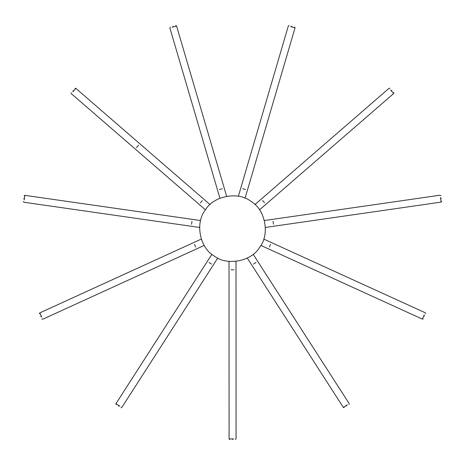 <?xml version="1.0" encoding="UTF-8"?>
<svg xmlns="http://www.w3.org/2000/svg" width="465" height="465" viewBox="0 0 465 465"><rect width="100%" height="100%" fill="white"/><g stroke="black" fill="none" stroke-linecap="round" stroke-linejoin="round"><path stroke-width="0.7" d="M73.644 91.088C76.591 87.687 76.591 87.687 73.644 91.088C70.703 94.488 70.703 94.488 73.644 91.088M73.017 90.535C75.481 87.687 75.481 87.687 73.017 90.535C75.481 87.687 75.481 87.687 73.017 90.535C70.546 93.389 70.546 93.389 73.017 90.535C70.546 93.389 70.546 93.389 73.017 90.535M74.929 88.327L75.824 88.362L73.54 90.995C76.481 87.6 76.481 87.6 73.54 90.995C70.599 94.389 70.599 94.389 73.54 90.995L72.761 91.896M71.459 93.616L71.099 92.75M24.494 198.811C25.133 194.358 25.133 194.358 24.494 198.811C23.855 203.263 23.855 203.263 24.494 198.811M23.663 198.695C24.203 194.957 24.203 194.957 23.663 198.695C24.203 194.957 24.203 194.957 23.663 198.695C23.128 202.426 23.128 202.426 23.663 198.695C23.128 202.426 23.128 202.426 23.663 198.695M24.081 195.794L24.848 195.341L24.354 198.793C24.994 194.341 24.994 194.341 24.354 198.793C23.721 203.24 23.721 203.24 24.354 198.793L24.186 199.973M24.017 202.124L23.25 201.589M41.385 316.008C39.513 311.916 39.513 311.916 41.385 316.008C43.257 320.1 43.257 320.1 41.385 316.008M40.624 316.357C39.054 312.928 39.054 312.928 40.624 316.357C39.054 312.928 39.054 312.928 40.624 316.357C42.193 319.786 42.193 319.786 40.624 316.357C42.193 319.786 42.193 319.786 40.624 316.357M39.409 313.695L39.81 312.899L41.257 316.066C39.391 311.98 39.391 311.98 41.257 316.066C43.123 320.152 43.123 320.152 41.257 316.066L41.751 317.153M42.774 319.054L41.838 319.019M118.959 405.468C115.169 403.039 115.169 403.039 118.959 405.468C122.743 407.904 122.743 407.904 118.959 405.468M118.505 406.178C115.332 404.137 115.332 404.137 118.505 406.178C115.332 404.137 115.332 404.137 118.505 406.178C121.679 408.212 121.679 408.212 118.505 406.178C121.679 408.212 121.679 408.212 118.505 406.178M116.041 404.597L115.948 403.701L118.883 405.59C115.099 403.161 115.099 403.161 118.883 405.59C122.661 408.014 122.661 408.014 118.883 405.59L119.883 406.23M121.772 407.276L120.964 407.753M232.581 438.791C228.083 438.791 228.083 438.791 232.581 438.791C237.08 438.791 237.08 438.791 232.581 438.791M232.581 439.628C228.809 439.628 228.809 439.628 232.581 439.628C228.809 439.628 228.809 439.628 232.581 439.628C236.354 439.628 236.354 439.628 232.581 439.628C236.354 439.628 236.354 439.628 232.581 439.628M229.652 439.628L229.094 438.931L232.581 438.931C228.088 438.931 228.088 438.931 232.581 438.931C237.074 438.931 237.074 438.931 232.581 438.931L233.773 438.931M235.924 438.791L235.505 439.628M346.181 405.393C342.397 407.828 342.397 407.828 346.181 405.393C349.965 402.963 349.965 402.963 346.181 405.393M346.634 406.096C343.461 408.136 343.461 408.136 346.634 406.096C343.461 408.136 343.461 408.136 346.634 406.096C349.808 404.056 349.808 404.056 346.634 406.096C349.808 404.056 349.808 404.056 346.634 406.096M344.176 407.683L343.327 407.398L346.256 405.509C342.478 407.945 342.478 407.945 346.256 405.509C350.035 403.079 350.035 403.079 346.256 405.509L347.256 404.864M348.994 403.585L349.093 404.515M423.691 315.88C421.825 319.972 421.825 319.972 423.691 315.88C425.556 311.788 425.556 311.788 423.691 315.88M424.452 316.229C422.888 319.658 422.888 319.658 424.452 316.229C422.888 319.658 422.888 319.658 424.452 316.229C426.021 312.794 426.021 312.794 424.452 316.229C426.021 312.794 426.021 312.794 424.452 316.229M423.237 318.891L422.371 319.112L423.818 315.938C421.953 320.025 421.953 320.025 423.818 315.938C425.684 311.852 425.684 311.852 423.818 315.938L424.313 314.851M425.08 312.835L425.667 313.567M440.506 198.671C441.146 203.124 441.146 203.124 440.506 198.671C439.861 194.219 439.861 194.219 440.506 198.671M441.332 198.555C441.872 202.287 441.872 202.287 441.332 198.555C441.872 202.287 441.872 202.287 441.332 198.555C440.797 194.818 440.797 194.818 441.332 198.555C440.797 194.818 440.797 194.818 441.332 198.555M441.75 201.45L441.14 202.101L440.64 198.654C441.285 203.1 441.285 203.1 440.64 198.654C440 194.207 440 194.207 440.64 198.654L440.471 197.474M440.029 195.358L440.913 195.655M391.28 90.977C394.227 94.378 394.227 94.378 391.28 90.977C388.333 87.583 388.333 87.583 391.28 90.977M391.914 90.431C394.384 93.279 394.384 93.279 391.914 90.431C394.384 93.279 394.384 93.279 391.914 90.431C389.443 87.583 389.443 87.583 391.914 90.431C389.443 87.583 389.443 87.583 391.914 90.431M393.826 92.64L393.669 93.523L391.385 90.89C394.326 94.285 394.326 94.285 391.385 90.89C388.444 87.496 388.444 87.496 391.385 90.89L390.606 89.989M389.089 88.449L389.996 88.222M291.648 26.999C295.961 28.26 295.961 28.26 291.648 26.999C287.329 25.732 287.329 25.732 291.648 26.999M291.881 26.191C295.502 27.255 295.502 27.255 291.881 26.191C295.502 27.255 295.502 27.255 291.881 26.191C288.259 25.133 288.259 25.133 291.881 26.191C288.259 25.133 288.259 25.133 291.881 26.191M294.688 27.017L295.031 27.842L291.683 26.865C295.996 28.127 295.996 28.127 291.683 26.865C287.376 25.598 287.376 25.598 291.683 26.865L290.544 26.528M288.434 26.057L289.073 25.372M173.236 27.034C177.554 25.767 177.554 25.767 173.236 27.034C168.923 28.307 168.923 28.307 173.236 27.034M173.003 26.232C176.619 25.168 176.619 25.168 173.003 26.232C176.619 25.168 176.619 25.168 173.003 26.232C169.382 27.296 169.382 27.296 173.003 26.232C169.382 27.296 169.382 27.296 173.003 26.232M175.805 25.406L176.543 25.918L173.195 26.9C177.508 25.633 177.508 25.633 173.195 26.9C168.888 28.167 168.888 28.167 173.195 26.9L172.056 27.237M170.027 27.981L170.196 27.057M259.714 247.171C270.089 234.534 265.317 209.39 251.03 201.444C238.4 191.063 213.255 195.841 205.303 210.128C194.928 222.758 199.7 247.903 213.987 255.849C226.618 266.23 251.768 261.458 259.714 247.171M136.46 147.614L138.576 145.173M202.356 200.589L200.415 202.821M73.429 90.896C76.37 87.501 76.37 87.501 73.429 90.896C70.488 94.29 70.488 94.29 73.429 90.896M191.969 221.346L191.551 224.275M24.209 198.77C24.848 194.324 24.848 194.324 24.209 198.77C23.57 203.217 23.57 203.217 24.209 198.77M194.457 244.421L195.689 247.113M41.123 316.13C39.252 312.044 39.252 312.044 41.123 316.13C42.989 320.216 42.989 320.216 41.123 316.13M209.023 262.493L211.517 264.091M118.802 405.713C115.018 403.289 115.018 403.289 118.802 405.713C122.58 408.142 122.58 408.142 118.802 405.713M231.047 269.816L234.005 269.81M232.581 439.082C228.088 439.082 228.088 439.082 232.581 439.082C237.069 439.082 237.069 439.082 232.581 439.082M253.535 264.068L256.023 262.469M346.338 405.637C342.56 408.067 342.56 408.067 346.338 405.637C350.116 403.207 350.116 403.207 346.338 405.637M269.351 247.078L270.578 244.387M423.952 316.002C422.092 320.089 422.092 320.089 423.952 316.002C425.818 311.916 425.818 311.916 423.952 316.002M273.467 224.235L273.042 221.305M440.791 198.631C441.43 203.077 441.43 203.077 440.791 198.631C440.152 194.184 440.152 194.184 440.791 198.631M264.573 202.792L262.638 200.56M391.495 90.791C394.442 94.186 394.442 94.186 391.495 90.791C388.554 87.397 388.554 87.397 391.495 90.791M245.508 189.563L242.666 188.726M291.729 26.72C296.036 27.981 296.036 27.981 291.729 26.72C287.417 25.453 287.417 25.453 291.729 26.72M222.311 188.738L219.474 189.575M173.154 26.761C177.467 25.494 177.467 25.494 173.154 26.761C168.847 28.028 168.847 28.028 173.154 26.761M71.366 93.721L205.489 209.866M75.929 88.449L210.052 204.588M24 202.263L199.619 227.455M24.988 195.358L200.613 220.55M42.832 319.182L204.199 245.427M39.932 312.835L201.299 239.08M121.888 407.357L217.76 258.069M116.023 403.585L211.889 254.297M236.069 438.791L236.011 261.371M229.088 438.791L229.03 261.371M349.116 403.51L253.146 254.285M343.246 407.282L247.275 258.058M425.138 312.707L263.731 239.056M422.243 319.054L260.83 245.404M440.006 195.219L264.399 220.526M441 202.124L265.399 227.431M388.996 88.344L254.948 204.577M393.564 93.616L259.517 209.843M288.3 26.017L238.371 196.265M294.996 27.976L245.067 198.23M169.888 28.022L219.933 198.235M176.584 26.052L226.624 196.271"/></g></svg>
